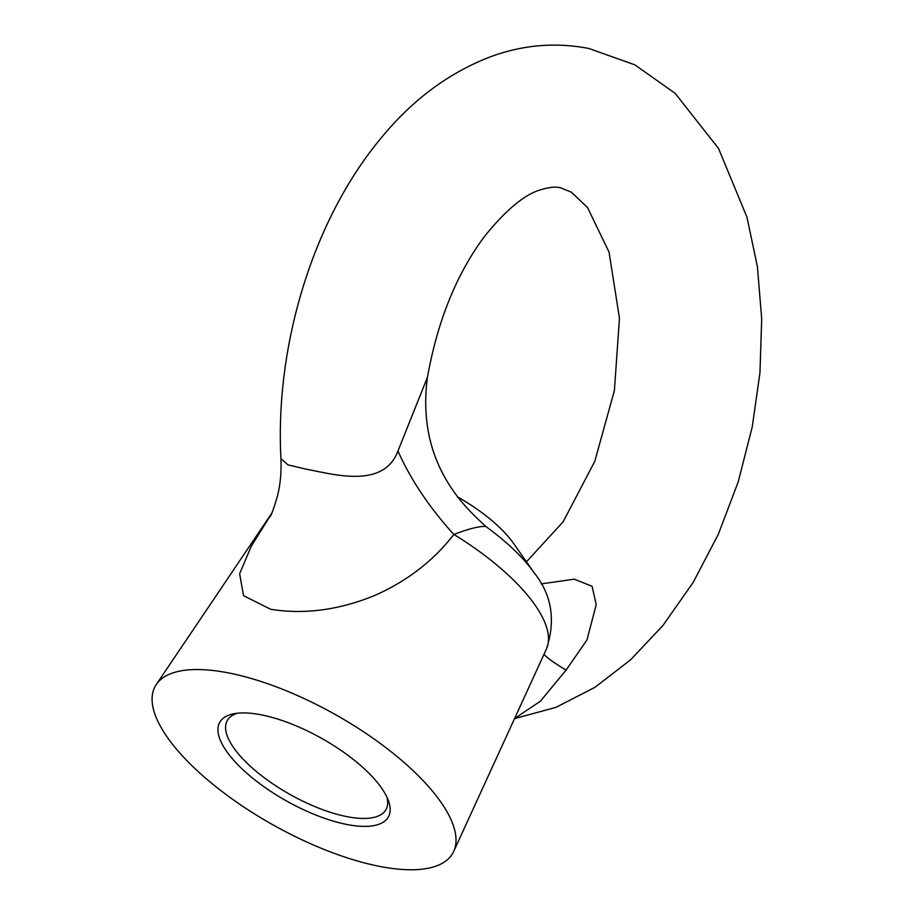 <?xml version="1.0" encoding="UTF-8"?>
<svg xmlns="http://www.w3.org/2000/svg" width="914" height="914" viewBox="0 0 914 914"><rect width="100%" height="100%" fill="white"/><g stroke="black" fill="none" stroke-linecap="round" stroke-linejoin="round"><path stroke-width="1.37" d="M262.135 715.011A96.678 35.897 29.3 0 1 388.347 800.493A96.678 35.897 29.3 0 1 345.972 824.291A96.678 35.897 29.3 0 1 239.948 766.835A96.678 35.897 29.3 0 1 233.813 713.765A96.678 35.897 29.3 0 1 262.135 715.011M237.377 713.228A90.989 33.784 -150.7 0 0 227.289 720.518A90.989 33.784 -150.7 0 0 258.628 773.347A90.989 33.784 -150.7 0 0 346.086 816.476A90.989 33.784 -150.7 0 0 385.982 809.576A90.989 33.784 -150.7 0 0 386.942 797.157M378.019 866.072A170.598 63.352 -150.7 0 0 453.698 851.425A170.598 63.352 -150.7 0 0 392.197 752.576A170.598 63.352 -150.7 0 0 230.077 673.23A170.598 63.352 -150.7 0 0 156.294 684.517A170.598 63.352 -150.7 0 0 212.185 783.709A170.598 63.352 -150.7 0 0 378.019 866.072M270.076 516.661C271.321 515.336 273.812 508.367 277.536 495.765C280.358 484.374 281.489 472.001 280.929 458.645L287.99 464.895L307.195 469.396C332.902 474.023 383.686 489.367 397.967 451.002L427.466 377.185C420.006 432.745 436.561 479.77 477.142 518.284L485.825 526.475A131.947 49.002 29.3 0 1 534.21 572.895L513.577 543.442A90.989 33.784 -150.7 0 0 457.286 496.782M485.825 526.475C479.701 526.03 469.053 528.68 453.87 534.45C433.453 560.842 407.038 581.19 374.637 595.517C338.98 610.061 304.339 614.654 270.715 609.295L243.535 595.677L239.628 573.809L251.293 546.241L271.424 513.908M453.698 851.425L546.435 648.986A152.398 56.599 -150.7 0 0 453.87 534.45A159.23 71.361 48.8 0 1 397.967 451.002M544.058 654.173A159.23 10.225 -154.1 0 0 566.063 670.122L540.403 701.187L514.571 718.553M541.111 583.909L574.255 579.179L592.089 586.285L596.225 604.6L586.982 639.926L566.063 670.122M271.641 513.417L156.294 684.517M280.929 458.645L280.929 458.645C274.92 345.503 313.056 220.103 380.167 139.179C411.894 100.129 448.911 72.572 491.206 56.508C523.356 44.786 555.929 42.113 588.936 48.488L634.933 64.883L675.149 93.354L718.541 148.479L746.955 217.155L757.386 266.591L761.705 318.849L759.957 372.718L752.245 426.872L738.192 481.941L718.313 534.313L693.075 582.572L662.958 625.45L630.694 659.725L594.888 687.362L555.929 707.367L514.536 718.61M546.435 648.986C555.883 620.275 551.805 594.911 534.21 572.895M427.466 377.185C437.6 320.688 456.692 273.674 484.717 236.155C506.299 209.535 525.07 194.042 541.054 189.678C549.394 187.142 555.929 186.525 560.67 187.816L571.467 192.26L587.519 207.535L609.032 252.036L619.452 318.221L614.414 390.438L594.82 461.25L563.161 521.757L526.453 561.813"/></g></svg>
